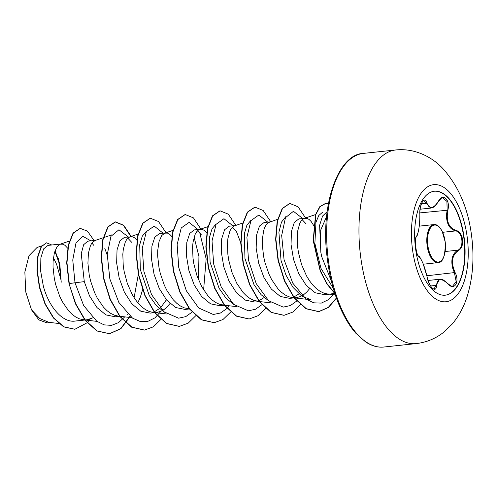 <?xml version="1.0" encoding="UTF-8"?>
<svg xmlns="http://www.w3.org/2000/svg" width="497" height="497" viewBox="0 0 497 497"><rect width="100%" height="100%" fill="white"/><g stroke="black" fill="none" stroke-linecap="round" stroke-linejoin="round"><path stroke-width="0.75" d="M434.21 191.239A52.272 24.763 -96 0 1 464.061 239.554A52.272 24.763 -96 0 1 445.213 295.199M415.362 246.879A52.272 24.763 -96 0 1 434.372 191.221A52.272 24.763 -96 0 1 464.372 239.523A52.272 24.763 -96 0 1 445.368 295.181A52.272 24.763 -96 0 1 415.362 246.879M427.047 276.717C424.606 266.33 421.885 259.608 418.884 256.551C417.399 255.321 416.281 252.072 415.535 246.816C415.063 241.523 415.399 238.02 416.542 236.305C418.729 232.273 419.828 224.967 419.847 214.4C419.052 204.559 424.966 195.097 426.948 203.024C429.42 209.604 433.241 209.032 438.41 201.304C442.74 192.426 450.599 199.844 447.853 210.194C445.983 221.053 448.71 227.781 456.029 230.378C459.57 231.385 461.763 234.509 462.601 239.753C462.987 245.064 461.583 248.686 458.377 250.625C451.891 255.11 450.791 262.41 455.078 272.511C460.104 281.905 454.171 291.354 447.965 283.868C441.181 277.73 437.354 278.301 436.496 285.595C436.403 294.025 428.538 286.626 427.047 276.717L427.072 276.841M447.679 283.65L447.934 283.675C450.841 285.955 452.419 286.769 452.668 286.117L456.165 281.582L454.438 272.853L452.612 268.045C450.704 259.422 452.45 253.464 457.855 250.171C464.44 247.636 462.589 231.614 455.619 230.931C449.636 229.204 446.586 223.942 446.468 215.126L447.151 210.014L446.915 201.36L442.684 197.8C442.765 196.824 441.348 198.048 438.429 201.484L438.41 201.304M418.884 256.551A0.553 0.522 -56.2 0 0 418.66 256.185C419.238 255.899 420.717 258.378 423.09 263.627L427.091 276.773C427.892 280.78 429.315 284.216 431.353 287.073C432.62 288.459 433.514 289.074 434.036 288.912L439.615 279.258L428.06 280.482M326.61 216.524L320.714 230.055L320.851 252.327L321.677 256.57L331.412 281.259M313.619 225.377L311.134 221.469L309.084 219.444L306.997 218.351L298.927 218.842L294.33 222.389L291.435 231.422L291.043 244.487L293.559 259.49L298.765 273.717L306.233 285.39L315.173 292.752L324.584 294.665L329.225 294.174M305.214 218.177L303.015 219.028L301.257 220.774L299.741 223.414L297.678 231.055L297.218 235.87L297.616 246.891L298.498 252.818L301.648 264.764L306.5 275.86L309.469 280.73L312.743 284.986L316.26 288.515L319.95 291.236L323.746 293.075L327.573 293.988L330.872 294L334.4 293.187M67.673 248.208L64.933 245.276L62.846 244.182L60.125 244.213L57.105 246.605L54.378 252.693L53.067 261.702L53.036 267.026L54.347 278.643L55.695 284.657L59.721 296.324L62.342 301.685L68.592 310.811L72.108 314.346L75.792 317.067L79.588 318.906L84.726 319.906M85.043 319.913L87.211 319.77L92.784 317.856M61.063 244.008L48.029 245.381L43.593 248.916L40.86 257.924L40.63 270.964L43.307 285.968C48.582 306.369 62.566 323.33 75.457 321.012M95.467 240.368L87.807 241.175L83.67 244.679L81.241 253.644L84.285 281.631L89.497 295.864L96.965 307.537L105.904 314.893L115.31 316.806L119.951 316.316M134.103 297.703L138.346 274.288M111.732 234.876L95.008 240.523L91.982 242.915L90.473 245.549L88.404 253.197L87.919 263.335L89.224 274.953L90.578 280.967L94.604 292.634L97.226 297.995L103.469 307.127L106.985 310.656L110.676 313.377L114.472 315.216L118.274 316.123L131.867 317.689M127.17 314.433L127.661 314.166M137.824 302.816L140.284 297.312L142.589 289.714M137.141 240.436L134.687 237.895L132.606 236.802L124.53 237.293L119.932 240.846L117.037 249.879L116.646 262.938L119.168 277.941L124.368 292.161L131.835 303.835L140.775 311.197L150.187 313.116L156.971 312.389L160.649 311.389L164.153 309.457L167.408 306.637L169.986 303.53M153.3 312.445L160.488 307.935L166.414 299.79M130.823 236.628L128.617 237.479L126.859 239.225L125.35 241.859L123.281 249.506L122.827 254.321L123.219 265.336L124.107 271.263L127.251 283.215L132.103 294.305L135.078 299.182L138.352 303.437L141.862 306.966L145.553 309.687L149.349 311.526L153.157 312.433L156.474 312.451M165.221 232.987L159.413 233.602L154.809 237.156L151.914 246.189L151.529 259.241L154.045 274.251L159.245 288.471L166.719 300.157L175.665 307.513L185.064 309.426L189.456 308.96M171.782 236.429L169.57 234.205L167.483 233.112L164.762 233.143L161.742 235.535L159.015 241.629L157.704 250.631L157.673 255.955L158.984 267.579L160.332 273.586L164.358 285.253L166.98 290.615L173.229 299.747L176.746 303.276L180.43 305.997L184.225 307.836L189.363 308.836M206.901 233.056L204.447 230.515L202.36 229.421L200.577 229.247L194.29 229.912L189.692 233.46L186.797 242.48L186.406 255.539L188.922 270.561L194.128 284.793L201.596 296.467L210.535 303.822L219.947 305.736L224.34 305.27M200.577 229.247L198.378 230.099L196.619 231.844L195.104 234.478L193.041 242.126L192.581 246.941L192.979 257.962L193.861 263.888L197.011 275.835L201.863 286.924L208.106 296.057L211.623 299.585L215.313 302.306L219.109 304.145L224.29 305.214M243.039 222.886L235.454 225.557L229.167 226.222L224.563 229.782L221.674 238.815L221.283 251.873L223.799 266.87L228.999 281.085L236.466 292.764L245.406 300.126L254.824 302.046L261.111 301.381M257.937 301.381L264.938 297.044M234.522 225.762L231.496 228.154L229.987 230.788L227.918 238.436L227.464 243.25L227.856 254.271L228.744 260.198L231.888 272.145L236.74 283.24L242.99 292.366L246.5 295.895L250.19 298.616L253.986 300.455L259.44 301.462M269.859 221.917L264.05 222.532L259.446 226.085L256.558 235.112L256.16 248.165L258.682 263.18L263.888 277.413L271.362 289.092L280.302 296.442L289.701 298.355L296.485 297.628L300.169 296.628L303.667 294.696L306.922 291.876L309.501 288.769M292.801 297.684L299.821 293.354M277.606 219.301L268.132 222.718L266.38 224.464L264.864 227.098L263.652 230.558L262.341 239.56L262.31 244.884L263.621 256.508L264.969 262.515L268.995 274.182L271.617 279.55L277.866 288.676L281.377 292.205L285.067 294.926L288.863 296.765L292.696 297.678L295.995 297.691M61.224 282.209L59.802 263.882L55.049 250.569M93.728 245.282L91.914 243.008M107.246 255.147L104.824 248.494M131.662 242.269L127.804 238.15M201.422 234.888L197.557 230.776M243.008 261.776L241.219 244.027L236.305 231.204L232.434 227.079M306.065 223.836L302.195 219.705M54.863 251.115L59.249 263.466L60.957 279.743L56.633 264.392L53.415 257.682M50.57 322.541L47.109 322.907L38.872 319.906L31.51 309.817L25.757 291.963L24.85 272.021L29.012 255.675L37.07 247.475L41.636 245.934M31.51 309.817L39.779 318.534L48.923 322.348L58.745 323.485M84.285 281.631L75.01 282.781L72.761 260.012L75.948 243.12L82.831 236.255L90.796 240.859M76.283 320.938L75.755 320.987M124.747 316.869L118.503 322.64L111.49 325.367L104.097 324.87L96.722 321.192L83.651 305.562L75.01 282.781L69.288 283.557L66.977 262.832L68.536 245.151L73.326 233.099L80.222 228.359L87.453 231.148L94.063 240.517M90.212 319.031L87.267 322.621M87.099 322.795L74.923 329.25L63.933 326.833L53.645 317.869L45.27 303.922L39.679 287.272L37.3 270.542L38.076 256.278L41.456 246.587L46.532 242.816L51.756 244.99M69.002 283.582L75.476 303.829L85.155 320.459L96.921 330.977L109.644 333.754L97.213 330.946L85.447 320.428L75.768 303.797L69.002 283.582L66.685 262.863L68.244 245.183L73.034 233.13L80.079 228.378M74.78 329.262L63.641 326.864L53.353 317.9L44.979 303.953L39.387 287.303L37.008 270.573L37.784 256.309L41.17 246.618L46.532 242.816M58.304 258.03L61.013 279.289M333.288 288.316L320.95 268.337L314.881 243.4L315.974 222.209L318.807 215.456L322.671 212.169M292.671 297.672L310.967 299.784L301.636 296.026L293.013 287.396L285.924 275.003L281.022 260.422L278.904 232.174L281.47 222.134L285.775 216.673M269.132 301.188L261.024 294.622L253.955 284.57L244.959 258.502L244.344 233.714L246.922 225.116L250.892 220.364M234.261 304.885L226.141 298.312L219.071 288.254L210.076 262.192L209.461 237.404L212.045 228.806L216.015 224.06M194.103 237.206L198.93 256.452L198.502 279.811M164.501 312.265L156.387 305.692L149.311 295.634L140.322 269.585L139.7 244.785L142.285 236.187L146.255 231.434M128.232 236.901L118.957 229.751L110.937 236.361L107.259 254.539L109.856 278.947L118.851 302.437L132.513 318.13L140.166 321.478L147.771 321.397L154.884 317.894L161.09 311.203M163.115 233.211L154.188 226.079L146.317 231.701L142.266 248.307L143.9 271.374L151.56 294.646L163.973 311.805L178.591 318.179L185.748 316.632L192.277 311.979M203.608 289.919L206.149 258.85L199.719 232.633M197.992 229.521L189.09 222.389L181.219 227.968L177.149 244.505L178.746 267.516L186.344 290.77L198.701 307.985L213.288 314.489L220.444 313.023L226.992 308.457M227.16 308.289L229.378 305.798M232.869 225.831L223.954 218.699L216.077 224.315L212.026 240.921L213.654 263.988L221.314 287.26L233.727 304.425L248.345 310.799L255.501 309.252L262.037 304.605M267.753 222.14L258.838 215.008L250.96 220.625L246.903 237.224L248.531 260.291L256.191 283.57L268.604 300.735L283.222 307.109L290.385 305.562L296.914 300.915M302.63 218.45L293.435 211.306L285.446 217.68L281.675 235.51L284.054 259.639L292.745 283.11L306.146 299.157L313.713 302.822L321.286 303.108L328.337 299.728L334.475 293.261M327.163 211.647L322.553 216.083L319.621 225.271L320.851 252.327M109.644 333.754L120.964 328.623L130.158 316.396M131.165 236.398L123.654 225.234L115.453 221.898L108.104 226.905L103.09 239.492L101.506 257.701L103.923 278.724L110.315 299.337L120.025 316.359L131.922 327.163L144.515 330.07L153.306 326.833L161.022 319.291M166.041 232.708L158.531 221.544L150.336 218.208L142.981 223.215L137.967 235.795L136.383 254.004L138.806 275.034L145.192 295.64L154.902 312.663L166.799 323.472L179.392 326.38L188.189 323.149L195.899 315.601M201.012 229.223L193.47 217.903L185.213 214.518L177.864 219.525L172.85 232.105L171.266 250.314L173.683 271.343L180.069 291.956L189.786 308.979L201.676 319.782L214.275 322.69L222.991 319.509L230.651 312.085M235.802 225.327L228.291 214.164L220.09 210.827L212.741 215.835L207.727 228.421L206.143 246.636L208.566 267.666L214.952 288.272L224.669 305.295L236.566 316.092L249.159 318.999L257.949 315.763L265.659 308.221M270.679 221.637L263.161 210.473L254.961 207.137L247.612 212.151L242.598 224.743L241.02 242.958L243.449 263.988L249.836 284.595L259.558 301.611L271.455 312.408L284.048 315.309L292.832 312.073L300.536 304.531M305.556 217.953L298.038 206.777L289.838 203.453L282.489 208.467L277.481 221.059L275.897 239.268L278.326 260.298L284.719 280.904L294.435 297.92L306.326 308.718L318.919 311.619L328.436 307.481L336.494 298.306M328.38 203.776L325.566 203.509L320.087 206.634L315.893 214.406L313.445 240.113L320.254 270.306L326.784 283.34L334.785 293.249M109.352 333.785L120.74 328.598L129.959 316.235M130.897 236.491L123.38 225.278L115.161 221.929L107.812 226.936L102.798 239.523L101.214 257.732L103.637 278.755L110.023 299.368L119.74 316.39L131.63 327.194L144.372 330.083M150.187 218.226L142.695 223.246L137.675 235.827L136.091 254.035L138.514 275.065L144.9 295.672L154.617 312.694L166.507 323.504L179.249 326.392M185.07 214.536L177.572 219.556L172.558 232.136L170.974 250.345L173.391 271.374L179.777 291.988L189.494 309.01L201.391 319.813L214.132 322.702M219.941 210.846L212.449 215.866L207.435 228.452L205.851 246.667L208.274 267.69L214.661 288.303L224.377 305.326L236.274 316.123L249.016 319.012M254.818 207.156L247.32 212.182L242.312 224.774L240.728 242.99L243.157 264.019L249.55 284.626L259.266 301.642L271.163 312.439L283.905 315.322M289.689 203.466L282.197 208.498L277.189 221.09L275.611 239.299L278.034 260.329L284.427 280.935L294.143 297.952L306.034 308.749L318.633 311.65L328.268 307.419L336.394 298.026M328.362 203.888L325.274 203.54L319.764 206.702L315.564 214.561L313.185 240.523L320.18 270.865L326.815 283.88L334.922 293.671M420.108 209.225L431.048 208.069L423.978 200.602C423.407 200.589 422.674 201.384 421.785 202.975C420.332 206.721 419.698 210.504 419.872 214.331L419.847 214.4M426.948 203.024A0.553 0.391 164.2 0 1 426.302 203.341L421.4 203.863M416.542 236.305A0.553 0.522 38.7 0 1 416.436 236.678L416.436 236.678C416.952 236.734 417.722 234.323 418.754 229.452C419.996 221.37 419.94 218.233 419.872 214.331M418.66 256.185L418.66 256.185C417.393 258.316 413.293 238.715 416.436 236.678M430.576 285.986L435.788 285.433A0.553 0.379 2.2 0 1 436.496 285.595M439.615 279.258L442.305 279.656C442.523 279.271 444.399 280.612 447.934 283.675L447.965 283.868M426.88 275.767L455.078 272.511M445.219 251.507L457.855 250.171A0.553 0.398 63.4 0 1 458.377 250.625M442.697 232.298L455.619 230.931A0.553 0.404 -78.7 0 0 456.029 230.378M419.853 212.902L447.853 210.194M438.031 262.64A19.141 9.064 -96 0 1 427.047 244.953A19.141 9.064 -96 0 1 434.005 224.576C435.552 224.222 437.403 225.11 439.559 227.235L442.094 231.018L445.281 242.238C445.293 255.905 442.877 262.708 438.031 262.64L423.32 264.199M427.787 244.866A18.588 8.803 84 0 0 438.64 262.018A18.588 8.803 84 0 0 445.219 242.25A18.588 8.803 84 0 0 434.366 225.098A18.588 8.803 84 0 0 427.787 244.866M467.435 239.063A58.87 27.888 -96 0 1 446.598 301.673A58.87 27.888 -96 0 1 412.237 247.344A58.87 27.888 -96 0 1 433.073 184.735A58.87 27.888 -96 0 1 467.435 239.063M416.169 343.601A97.35 46.122 -96 0 1 360.282 253.644A97.35 46.122 -96 0 1 395.687 149.976L363.382 153.399A97.35 46.122 84 0 0 327.983 257.061A97.35 46.122 84 0 0 383.864 347.024L416.169 343.601C426.364 342.414 435.478 338.681 443.498 332.4L452.202 324.063C459.129 315.763 464.223 306.195 467.484 295.361C472.765 277.624 474.231 258.577 471.877 238.212C468.746 209.958 459.091 186.76 442.914 168.613C432.253 157.015 414.585 147.901 395.687 149.976M383.864 347.024C377.875 347.664 371.793 345.968 365.618 341.924L355.815 333.207C350.677 327.393 346.024 320.099 341.861 311.327C334.444 295.485 329.53 277.419 327.113 257.135C320.155 203.838 338.556 154.027 363.382 153.399M74.96 321.074L84.825 320.031M96.983 321.379L85.124 320.012L86.72 319.832M335.313 294.876L327.548 293.982M315.875 214.468L304.276 218.382M271.381 302.928L257.794 301.362M236.504 306.618L224.638 305.251M207.852 226.682L199.645 229.452M189.413 308.904L188.034 308.743M172.975 230.372L164.762 233.143M166.743 313.998L153.157 312.433M138.402 233.957L129.885 236.833M84.776 319.969L83.397 319.813M69.313 241.107L60.125 244.213M419.251 226.135L434.005 224.576M431.048 208.069C433.676 207.106 434.266 207.765 438.429 201.484"/></g></svg>
